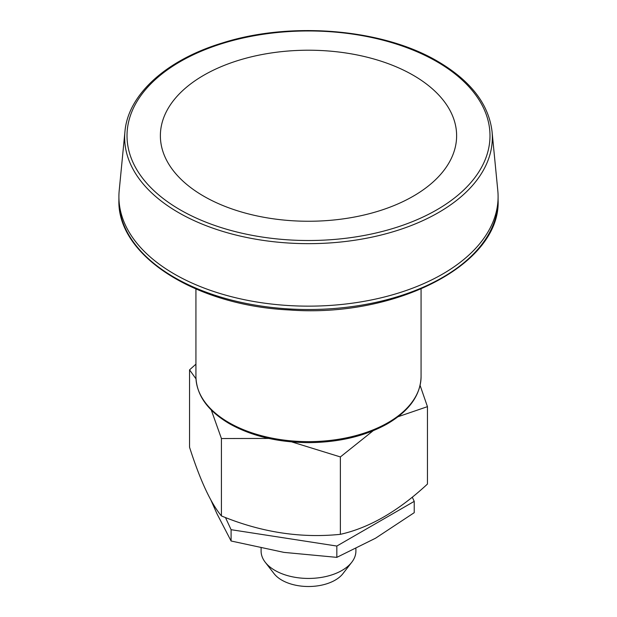 <?xml version="1.0" encoding="UTF-8"?>
<svg xmlns="http://www.w3.org/2000/svg" width="617" height="617" viewBox="0 0 617 617"><rect width="100%" height="100%" fill="white"/><g stroke="black" fill="none" stroke-linecap="round" stroke-linejoin="round"><path stroke-width="0.93" d="M412.279 497.155L414.231 501.366L336.828 546.053L336.828 557.359L283.967 552.385L231.097 541.001L216.937 513.691L210.929 500.132M231.097 541.001L231.097 529.694L225.444 517.509M336.828 546.053L231.097 529.694M261.099 548.204L261.099 551.074A47.401 27.364 0 0 0 265.233 562.241L274.041 573.617A37.753 21.796 0 0 0 335.193 580.127A37.753 21.796 0 0 0 342.959 573.617L351.767 562.241A47.401 27.364 0 0 0 355.901 551.074L355.901 548.683M265.233 562.241A47.401 27.364 0 0 0 308.5 578.438A47.401 27.364 0 0 0 351.767 562.241M336.828 557.359L375.529 538.225L414.231 512.673L414.231 501.366M420.092 385.394L427.45 406.657L427.45 484.06C398.335 511.084 369.313 527.843 340.376 534.33L340.376 456.935L291.741 441.911M195.928 364.169L189.55 369.853L189.55 447.256C200.147 480.311 210.775 503.202 221.426 515.935C260.976 532.27 300.626 538.402 340.376 534.33M268.811 438.432L221.426 438.533L211.299 410.05M221.426 515.935L221.426 438.533M427.45 406.657L398.088 416.714M373.162 430.735L340.376 456.935M195.99 378.846L189.55 369.853M203.764 196.206A148.119 85.516 0 0 0 451.575 157.867A148.119 85.516 0 0 0 270.161 53.131A148.119 85.516 0 0 0 203.764 196.206M124.95 131.56L119.204 190.545A189.596 109.464 0 0 0 118.904 196.692A189.596 109.464 0 0 0 174.434 274.087A189.596 109.464 0 0 0 381.051 297.818A189.596 109.464 0 0 0 498.096 196.692A189.596 109.464 0 0 0 497.796 190.545L492.05 131.56C488.749 104.157 470.74 80.819 438.008 61.53C383.149 28.899 291.185 21.009 222.421 42.951C166.551 59.803 128.081 94.393 124.95 131.56A183.843 106.139 0 0 0 178.506 212.572A183.843 106.139 0 0 0 383.597 234.398A183.843 106.139 0 0 0 492.05 131.56M436.828 61.646A181.483 104.774 180 0 1 355.469 236.943A181.483 104.774 180 0 1 133.203 108.615A181.483 104.774 180 0 1 436.828 61.646M228.899 422.606A112.572 64.993 0 0 0 351.582 436.689A112.572 64.993 0 0 0 421.072 376.648C420.509 395.389 409.063 411.238 386.728 424.188C364.932 436.165 339.057 442.312 309.125 442.644C278.244 442.482 251.667 436.165 229.393 423.686C207.613 410.791 196.461 395.111 195.928 376.648A112.572 64.993 0 0 0 228.899 422.606M498.096 200.055A189.596 109.464 180 0 1 381.051 301.181A189.596 109.464 180 0 1 174.434 277.457A189.596 109.464 180 0 1 118.904 200.055C117.029 255.615 195.412 305.5 289.134 309.942C396.446 318.125 501.066 263.976 498.096 200.055L498.096 196.692M118.904 196.692L118.904 200.055M195.928 289.003L195.928 376.648M421.072 289.003L421.072 376.648"/></g></svg>
